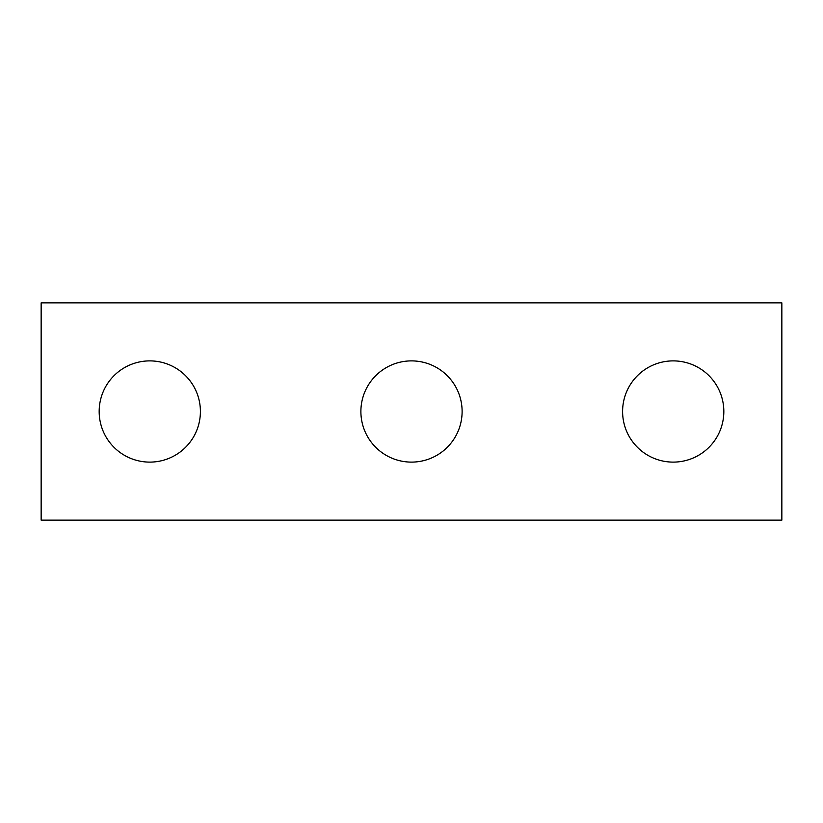 <?xml version="1.0" encoding="UTF-8"?>
<svg xmlns="http://www.w3.org/2000/svg" width="823" height="823" viewBox="0 0 823 823"><rect width="100%" height="100%" fill="white"/><g stroke="black" fill="none" stroke-linecap="round" stroke-linejoin="round"><path stroke-width="0.62" stroke-dasharray="4.12 3.09" d="M781.85 520.136L41.15 520.136L41.15 302.864L781.85 302.864L781.85 520.136M99.172 411.5A50.615 50.615 0 0 1 175.093 367.665A50.615 50.615 0 0 1 175.093 455.335A50.615 50.615 0 0 1 99.172 411.5M360.886 411.5A50.615 50.615 0 0 1 436.807 367.665A50.615 50.615 0 0 1 436.807 455.335A50.615 50.615 0 0 1 360.886 411.5M622.6 411.5A50.615 50.615 0 0 1 698.521 367.665A50.615 50.615 0 0 1 698.521 455.335A50.615 50.615 0 0 1 622.6 411.5"/><path stroke-width="1.23" d="M781.85 520.136L41.15 520.136L41.15 302.864L781.85 302.864L781.85 520.136M200.401 411.5A50.615 50.615 0 0 0 149.786 360.886A50.615 50.615 0 0 0 99.172 411.5A50.615 50.615 0 0 0 149.786 462.115A50.615 50.615 0 0 0 200.401 411.5M462.115 411.5A50.615 50.615 0 0 0 411.5 360.886A50.615 50.615 0 0 0 360.886 411.5A50.615 50.615 0 0 0 411.5 462.115A50.615 50.615 0 0 0 462.115 411.5M723.829 411.5A50.615 50.615 0 0 0 673.214 360.886A50.615 50.615 0 0 0 622.6 411.5A50.615 50.615 0 0 0 673.214 462.115A50.615 50.615 0 0 0 723.829 411.5"/></g></svg>
